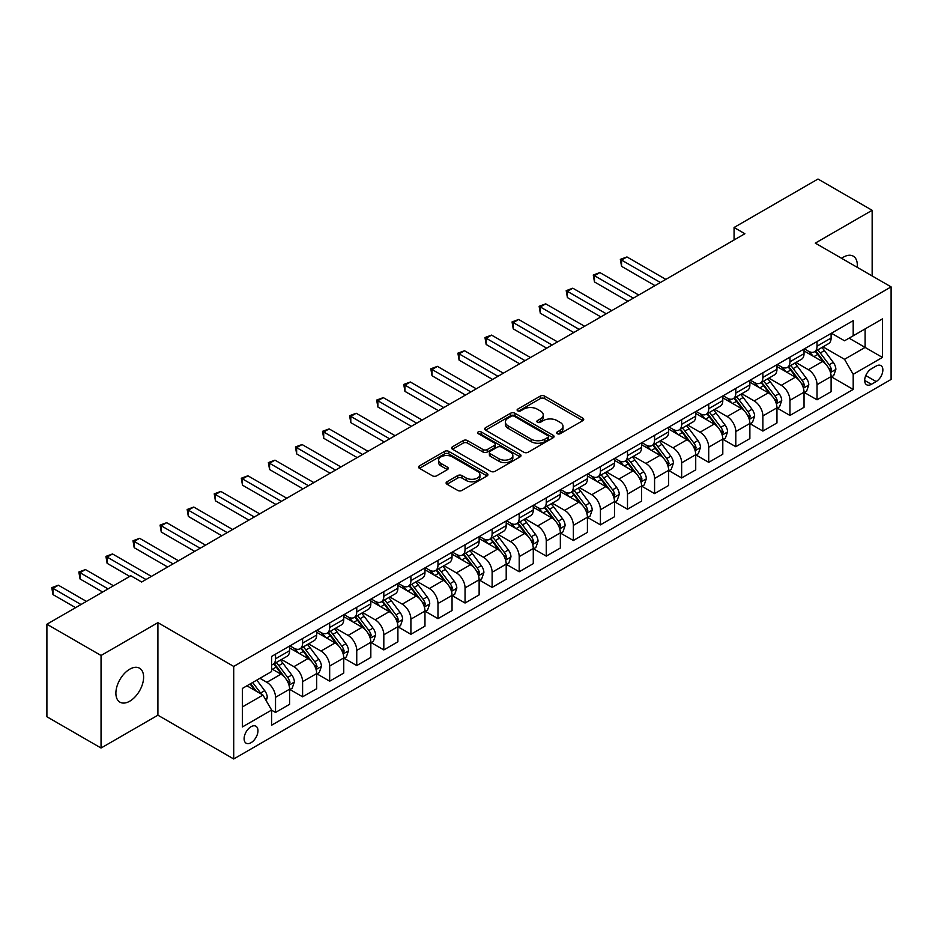 <?xml version="1.0" encoding="UTF-8"?>
<svg xmlns="http://www.w3.org/2000/svg" width="938" height="938" viewBox="0 0 938 938"><rect width="100%" height="100%" fill="white"/><g stroke="black" fill="none" stroke-linecap="round" stroke-linejoin="round"><path stroke-width="1.41" d="M557.266 433.673A2.111 1.219 0 0 0 560.244 433.673L582.838 420.634A3.002 1.735 0 0 0 583.717 419.403A3.002 1.735 0 0 0 582.838 418.184L544.568 396.082A3.002 1.735 0 0 0 540.311 396.082L517.729 409.132A2.111 1.219 0 0 0 517.108 409.988A2.111 1.219 0 0 0 517.729 410.844A2.111 1.219 0 0 0 520.707 410.844L523.627 409.156A9.626 5.558 0 0 1 537.228 409.156L540.417 410.996A9.626 5.558 0 0 1 543.243 414.924A9.626 5.558 0 0 1 540.417 418.852L537.497 420.541A2.111 1.219 0 0 0 536.888 421.397A2.111 1.219 0 0 0 537.497 422.264A2.111 1.219 0 0 0 540.476 422.264L543.395 420.576A9.626 5.558 0 0 1 557.008 420.576L560.197 422.417A9.626 5.558 0 0 1 563.011 426.344A9.626 5.558 0 0 1 560.197 430.272L557.266 431.961A2.111 1.219 0 0 0 556.656 432.817A2.111 1.219 0 0 0 557.266 433.673L557.266 431.961M129.749 701.19A19.604 11.315 120 0 0 142.553 683.919A19.604 11.315 120 0 0 139.551 668.208A19.604 11.315 120 0 0 129.749 669.181A19.604 11.315 120 0 0 116.945 686.452A19.604 11.315 120 0 0 119.947 702.163A19.604 11.315 120 0 0 129.749 701.19M857.191 267.318A19.604 11.315 120 0 0 853.252 256.156A19.604 11.315 120 0 0 843.45 257.129A19.604 11.315 120 0 0 841.62 258.325M251.044 742.708A9.802 5.663 120 0 0 257.446 734.067A9.802 5.663 120 0 0 255.945 726.223A9.802 5.663 120 0 0 251.044 726.704A9.802 5.663 120 0 0 244.642 735.345A9.802 5.663 120 0 0 246.143 743.201A9.802 5.663 120 0 0 251.044 742.708M446.98 481.769A3.002 1.735 0 0 0 446.101 482.988A3.002 1.735 0 0 0 446.98 484.219L457.721 490.422A3.002 1.735 0 0 0 461.965 490.422L487.057 475.929A3.002 1.735 0 0 0 487.936 474.71A3.002 1.735 0 0 0 487.057 473.479L448.786 451.389A3.002 1.735 0 0 0 444.542 451.389L419.45 465.869A3.002 1.735 0 0 0 418.571 467.101A3.002 1.735 0 0 0 419.45 468.32L432.418 475.812A3.002 1.735 0 0 0 436.674 475.812L447.403 469.61A3.002 1.735 0 0 0 448.282 468.379A3.002 1.735 0 0 0 447.403 467.159L440.977 463.442A8.043 4.643 0 0 1 438.621 460.159A8.043 4.643 0 0 1 443.58 455.868A8.043 4.643 0 0 1 452.351 456.876L477.548 471.427A8.043 4.643 0 0 1 479.904 474.71A8.043 4.643 0 0 1 474.933 478.99A8.043 4.643 0 0 1 466.174 477.993L461.965 475.566A3.002 1.735 0 0 0 457.721 475.566L446.98 481.769L446.98 484.219M157.912 622.656L101.046 655.486L46.9 624.227L46.9 716.761L101.046 748.02L157.912 715.202L233.714 758.971L233.714 666.426L157.912 622.656L157.912 715.202M872.152 275.948L872.152 210.3L815.286 243.118L891.1 286.887L233.714 666.426M872.152 210.3L817.995 179.029L734.067 227.488L734.067 239.999M46.9 624.227L130.828 575.768L141.661 582.017L744.889 233.738L734.067 227.488M523.838 452.245A3.002 1.735 0 0 0 528.094 452.245L553.174 437.753A3.002 1.735 0 0 0 554.065 436.533A3.002 1.735 0 0 0 553.174 435.302L514.915 413.212A3.002 1.735 0 0 0 510.659 413.212L485.567 427.693A3.002 1.735 0 0 0 484.688 428.924A3.002 1.735 0 0 0 485.567 430.143L523.838 452.245M479.072 434.13A2.111 1.219 0 0 1 481.206 434.423L481.206 431.926L520.121 454.391A3.002 1.735 0 0 1 521 455.622A3.002 1.735 0 0 1 520.121 456.841L495.03 471.333A3.002 1.735 0 0 1 490.773 471.333L452.515 449.232L463.243 443.088L463.243 440.579L452.515 446.781A3.002 1.735 0 0 0 451.624 448.012A3.002 1.735 0 0 0 452.515 449.232L452.515 446.781M463.243 443.088A3.002 1.735 0 0 1 467.499 443.088L467.499 440.579A3.002 1.735 0 0 0 463.243 440.579M467.499 440.579L483.023 449.536A3.002 1.735 0 0 0 487.268 449.536L494.396 445.433A3.002 1.735 0 0 0 495.276 444.202A3.002 1.735 0 0 0 494.396 442.971L478.239 433.649A2.111 1.219 0 0 1 477.618 432.781A2.111 1.219 0 0 1 478.919 431.668A2.111 1.219 0 0 1 481.206 431.926M876.151 366.055L871.39 368.798A9.497 5.487 120 0 0 865.188 377.17A9.497 5.487 120 0 0 866.642 384.779A9.497 5.487 120 0 0 871.39 384.31L876.151 381.555A9.497 5.487 120 0 0 882.353 373.195A9.497 5.487 120 0 0 880.899 365.586A9.497 5.487 120 0 0 876.151 366.055M233.714 758.971L891.1 379.433L891.1 286.887M831.431 333.225L844.528 340.787L853.193 335.792L853.193 320.655L271.621 656.424L271.621 671.549L242.379 688.433L242.379 726.95L271.621 710.066L271.621 725.203L853.193 389.434L853.193 374.309L844.528 359.301L822.989 346.861M853.193 335.792L882.435 318.908L882.435 357.425L853.193 374.309M101.046 655.486L101.046 748.02M849.078 338.161L865.106 347.412L865.106 328.91L882.435 318.908M844.528 359.301L865.106 347.412L882.435 357.425M242.379 706.947L262.957 695.07L246.929 685.807M271.621 710.195L275.526 712.446L275.526 697.321A12.253 7.07 -120 0 0 266.861 682.313L259.932 678.303M275.526 712.446L289.596 704.321L289.596 689.184A12.253 7.07 -120 0 0 280.931 674.176L271.621 668.806M289.924 689.5L302.599 696.817L302.599 681.68A12.253 7.07 -120 0 0 293.934 666.684L281.494 659.496M302.599 696.817L316.681 688.691L316.681 673.554A12.253 7.07 -120 0 0 308.016 658.546L289.596 647.924M316.997 673.871L329.672 681.187L329.672 666.05A12.253 7.07 -120 0 0 321.007 651.042L308.567 643.867M329.672 681.187L343.754 673.05L343.754 657.925A12.253 7.07 -120 0 0 335.089 642.917L316.681 632.282M344.07 658.241L356.745 665.558L356.745 650.421A12.253 7.07 -120 0 0 348.08 635.413L335.64 628.237M356.745 665.558L370.827 657.421L370.827 642.295A12.253 7.07 -120 0 0 362.162 627.288L343.754 616.653M371.155 642.6L383.818 649.917L383.818 634.792A12.253 7.07 -120 0 0 375.153 619.784L362.713 612.596M383.818 649.917L397.9 641.791L397.9 626.666A12.253 7.07 -120 0 0 389.235 611.658L370.827 601.024M398.228 626.971L410.903 634.287L410.903 619.162A12.253 7.07 -120 0 0 402.238 604.154L389.798 596.967M410.903 634.287L424.973 626.162L424.973 611.025A12.253 7.07 -120 0 0 416.308 596.029L397.9 585.394M425.301 611.341L437.976 618.658L437.976 603.521A12.253 7.07 -120 0 0 429.311 588.525L416.871 581.337M437.976 618.658L452.046 610.532L452.046 595.396A12.253 7.07 -120 0 0 443.393 580.388L424.973 569.765M452.374 595.712L465.049 603.028L465.049 587.892A12.253 7.07 -120 0 0 456.384 572.884L443.944 565.708M465.049 603.028L479.13 594.903L479.13 579.766A12.253 7.07 -120 0 0 470.466 564.758L452.046 554.135M479.447 580.083L492.122 587.399L492.122 572.262A12.253 7.07 -120 0 0 483.457 557.254L471.017 550.078M492.122 587.399L506.203 579.262L506.203 564.137A12.253 7.07 -120 0 0 497.539 549.129L479.13 538.494M506.532 564.442L519.195 571.758L519.195 556.633A12.253 7.07 -120 0 0 510.53 541.625L498.09 534.437M519.195 571.758L533.276 563.632L533.276 548.507A12.253 7.07 -120 0 0 524.612 533.499L506.203 522.865M533.605 548.812L546.268 556.128L546.268 541.003A12.253 7.07 -120 0 0 537.603 525.995L525.163 518.808M546.268 556.128L560.349 548.003L560.349 532.866A12.253 7.07 -120 0 0 551.685 517.87L533.276 507.235M560.678 533.183L573.353 540.499L573.353 525.374A12.253 7.07 -120 0 0 564.688 510.366L552.248 503.178M573.353 540.499L587.423 532.374L587.423 517.237A12.253 7.07 -120 0 0 578.758 502.229L560.349 491.606M587.751 517.553L600.426 524.87L600.426 509.733A12.253 7.07 -120 0 0 591.761 494.725L579.321 487.549M600.426 524.87L614.496 516.744L614.496 501.607A12.253 7.07 -120 0 0 605.842 486.599L587.423 475.976M614.824 501.924L627.499 509.24L627.499 494.103A12.253 7.07 -120 0 0 618.834 479.095L606.394 471.92M627.499 509.24L641.58 501.103L641.58 485.978A12.253 7.07 -120 0 0 632.915 470.97L614.496 460.335M641.897 486.294L654.572 493.599L654.572 478.474A12.253 7.07 -120 0 0 645.907 463.466L633.467 456.29M654.572 493.599L668.653 485.474L668.653 470.348A12.253 7.07 -120 0 0 659.989 455.34L641.58 444.706M668.982 470.653L681.645 477.97L681.645 462.844A12.253 7.07 -120 0 0 672.98 447.836L660.54 440.649M681.645 477.97L695.726 469.844L695.726 454.707A12.253 7.07 -120 0 0 687.062 439.711L668.653 429.076M696.055 455.024L708.718 462.34L708.718 447.215A12.253 7.07 -120 0 0 700.053 432.207L687.624 425.02M708.718 462.34L722.799 454.215L722.799 439.078A12.253 7.07 -120 0 0 714.135 424.07L695.726 413.447M723.128 439.394L735.802 446.711L735.802 431.574A12.253 7.07 -120 0 0 727.138 416.566L714.697 409.39M735.802 446.711L749.872 438.585L749.872 423.448A12.253 7.07 -120 0 0 741.208 408.44L722.799 397.818M750.201 423.765L762.875 431.081L762.875 415.944A12.253 7.07 -120 0 0 754.211 400.936L741.77 393.761M762.875 431.081L776.957 422.944L776.957 407.819A12.253 7.07 -120 0 0 768.292 392.811L749.872 382.176M777.274 408.136L789.948 415.452L789.948 400.315A12.253 7.07 -120 0 0 781.284 385.307L768.843 378.131M789.948 415.452L804.03 407.315L804.03 392.19A12.253 7.07 -120 0 0 795.365 377.182L776.957 366.547M804.347 392.494L817.021 399.811L817.021 384.686A12.253 7.07 -120 0 0 808.357 369.678L795.916 362.49M817.021 399.811L831.103 391.685L831.103 376.56A12.253 7.07 -120 0 0 822.438 361.552L804.03 350.918M804.347 348.854L808.357 351.164A12.253 7.07 -120 0 0 814.489 351.773A12.253 7.07 -120 0 0 817.021 346.169L817.021 341.538M777.274 364.483L781.284 366.805A12.253 7.07 -120 0 0 787.404 367.403A12.253 7.07 -120 0 0 789.948 361.798L789.948 357.167M750.201 380.113L754.211 382.434A12.253 7.07 -120 0 0 760.331 383.044A12.253 7.07 -120 0 0 762.875 377.428L762.875 372.808M723.128 395.754L727.138 398.064A12.253 7.07 -120 0 0 733.258 398.673A12.253 7.07 -120 0 0 735.802 393.057L735.802 388.438M696.055 411.383L700.053 413.693A12.253 7.07 -120 0 0 706.185 414.303A12.253 7.07 -120 0 0 708.718 408.698L708.718 404.067M668.982 427.013L672.98 429.323A12.253 7.07 -120 0 0 679.112 429.932A12.253 7.07 -120 0 0 681.645 424.328L681.645 419.696M641.897 442.642L645.907 444.964A12.253 7.07 -120 0 0 652.039 445.562A12.253 7.07 -120 0 0 654.572 439.957L654.572 435.326M614.824 458.272L618.834 460.593A12.253 7.07 -120 0 0 624.954 461.191A12.253 7.07 -120 0 0 627.499 455.587L627.499 450.955M587.751 473.913L591.761 476.223A12.253 7.07 -120 0 0 597.881 476.832A12.253 7.07 -120 0 0 600.426 471.216L600.426 466.596M560.678 489.542L564.688 491.852A12.253 7.07 -120 0 0 570.808 492.462A12.253 7.07 -120 0 0 573.353 486.845L573.353 482.226M533.605 505.172L537.603 507.481A12.253 7.07 -120 0 0 543.735 508.091A12.253 7.07 -120 0 0 546.268 502.487L546.268 497.855M506.52 520.801L510.53 523.111A12.253 7.07 -120 0 0 516.662 523.721A12.253 7.07 -120 0 0 519.195 518.116L519.195 513.485M479.447 536.43L483.457 538.752A12.253 7.07 -120 0 0 489.589 539.35A12.253 7.07 -120 0 0 492.122 533.745L492.122 529.114M452.374 552.072L456.384 554.381A12.253 7.07 -120 0 0 462.504 554.991A12.253 7.07 -120 0 0 465.049 549.375L465.049 544.755M425.301 567.701L429.311 570.011A12.253 7.07 -120 0 0 435.431 570.621A12.253 7.07 -120 0 0 437.976 565.004L437.976 560.385M398.228 583.33L402.238 585.64A12.253 7.07 -120 0 0 408.358 586.25A12.253 7.07 -120 0 0 410.903 580.645L410.903 576.014M371.155 598.96L375.153 601.27A12.253 7.07 -120 0 0 381.285 601.879A12.253 7.07 -120 0 0 383.818 596.275L383.818 591.644M344.07 614.589L348.08 616.911A12.253 7.07 -120 0 0 354.212 617.509A12.253 7.07 -120 0 0 356.745 611.904L356.745 607.273M316.997 630.219L321.007 632.54A12.253 7.07 -120 0 0 327.139 633.15A12.253 7.07 -120 0 0 329.672 627.534L329.672 622.914M289.924 645.86L293.934 648.17A12.253 7.07 -120 0 0 300.054 648.779A12.253 7.07 -120 0 0 302.599 643.163L302.599 638.544M831.431 376.865L853.193 389.434M814.489 351.773L828.559 343.648A12.253 7.07 -120 0 0 831.103 338.043L831.103 333.412M787.404 367.403L801.486 359.277A12.253 7.07 -120 0 0 804.03 353.673L804.03 349.042M760.331 383.044L774.413 374.907A12.253 7.07 -120 0 0 776.957 369.302L776.957 364.671M733.258 398.673L747.34 390.536A12.253 7.07 -120 0 0 749.872 384.932L749.872 380.3M706.185 414.303L720.267 406.177A12.253 7.07 -120 0 0 722.799 400.561L722.799 395.942M679.112 429.932L693.194 421.807A12.253 7.07 -120 0 0 695.726 416.191L695.726 411.571M652.039 445.562L666.109 437.436A12.253 7.07 -120 0 0 668.653 431.832L668.653 427.2M624.954 461.191L639.036 453.066A12.253 7.07 -120 0 0 641.58 447.461L641.58 442.83M597.881 476.832L611.963 468.695A12.253 7.07 -120 0 0 614.496 463.091L614.496 458.459M570.808 492.462L584.89 484.336A12.253 7.07 -120 0 0 587.423 478.72L587.423 474.1M543.735 508.091L557.817 499.966A12.253 7.07 -120 0 0 560.349 494.349L560.349 489.73M516.662 523.721L530.744 515.595A12.253 7.07 -120 0 0 533.276 509.991L533.276 505.359M489.589 539.35L503.659 531.225A12.253 7.07 -120 0 0 506.203 525.62L506.203 520.989M462.504 554.991L476.586 546.854A12.253 7.07 -120 0 0 479.13 541.249L479.13 536.618M435.431 570.621L449.513 562.495A12.253 7.07 -120 0 0 452.046 556.879L452.046 552.259M408.358 586.25L422.44 578.125A12.253 7.07 -120 0 0 424.973 572.508L424.973 567.889M381.285 601.879L395.367 593.754A12.253 7.07 -120 0 0 397.9 588.149L397.9 583.518M354.212 617.509L368.294 609.383A12.253 7.07 -120 0 0 370.827 603.779L370.827 599.148M327.139 633.15L341.209 625.013A12.253 7.07 -120 0 0 343.754 619.408L343.754 614.777M300.054 648.779L314.136 640.642A12.253 7.07 -120 0 0 316.681 635.038L316.681 630.406M271.621 664.901A12.253 7.07 -120 0 0 272.981 664.409L287.063 656.283A12.253 7.07 -120 0 0 289.596 650.667L289.596 646.048M272.981 664.409A12.253 7.07 -120 0 0 275.526 658.804L275.526 654.173M262.957 695.07L271.621 710.066M558.11 433.977L560.197 432.77A9.626 5.558 0 0 0 563.011 428.842L563.011 426.344M543.243 414.924L543.243 417.433A9.626 5.558 0 0 1 540.417 421.361L538.342 422.557M582.803 420.658L544.568 398.591A3.002 1.735 0 0 0 540.311 398.591L518.562 411.137M553.139 437.776L514.915 415.71A3.002 1.735 0 0 0 510.659 415.71L485.614 430.167M547.862 437.389A2.111 1.219 0 0 0 548.484 436.533A2.111 1.219 0 0 0 547.862 435.666L514.27 416.273A2.111 1.219 0 0 0 511.292 416.273L508.208 418.055A9.626 5.558 0 0 0 505.394 421.983A9.626 5.558 0 0 0 508.208 425.911L531.178 439.172A9.626 5.558 0 0 0 544.779 439.172L547.862 437.389L547.862 439.887A2.111 1.219 0 0 0 548.484 439.031L548.484 436.533M505.394 421.983L505.394 424.492A9.626 5.558 0 0 0 508.208 428.42L508.208 425.911M547.862 439.887L544.779 441.669A9.626 5.558 0 0 1 531.178 441.669L508.208 428.42M467.499 443.088L483.023 452.046A3.002 1.735 0 0 0 487.268 452.046L494.396 447.93A3.002 1.735 0 0 0 495.276 446.699L495.276 444.202M481.206 434.423L520.074 456.865M499.122 458.834A8.043 4.643 0 0 0 507.892 459.843A8.043 4.643 0 0 0 512.851 455.551A8.043 4.643 0 0 0 510.495 452.268L501.619 447.145A3.002 1.735 0 0 0 497.375 447.145L490.246 451.26A3.002 1.735 0 0 0 489.366 452.491A3.002 1.735 0 0 0 490.246 453.711L499.122 458.834L499.122 461.344A8.043 4.643 0 0 0 507.892 462.352A8.043 4.643 0 0 0 512.851 458.061L512.851 455.551M489.366 452.491L489.366 454.989A3.002 1.735 0 0 0 490.246 456.22L490.246 453.711M499.122 461.344L490.246 456.22M479.904 474.71L479.904 477.208A8.043 4.643 0 0 1 474.933 481.499A8.043 4.643 0 0 1 466.174 480.491L461.965 478.063A3.002 1.735 0 0 0 457.721 478.063L447.016 484.243M438.621 460.159L438.621 462.657A8.043 4.643 0 0 0 440.977 465.94L440.977 463.442M447.367 469.633L440.977 465.94M487.021 475.953L448.786 453.886A3.002 1.735 0 0 0 444.542 453.886L419.485 468.343M831.103 377.053L833.706 375.552L835.864 369.302A8.114 4.69 -120 0 0 833.272 362.385L824.42 350.578A23.438 13.531 -120 0 0 821.864 347.517M813.07 356.135A23.438 13.531 -120 0 0 808.275 351.117M830.365 372.081L831.478 369.642A8.114 4.69 -120 0 0 829.157 364.765L820.304 352.946A23.438 13.531 -120 0 0 817.748 349.886M815.568 351.152A19.452 11.233 60 0 1 818.768 354.775L826.249 364.776M665.839 279.383L626.959 256.942L621.542 260.072L621.542 266.322L655.005 285.644M815.157 351.387A23.438 13.531 60 0 1 817.713 354.447L823.599 362.303M621.542 266.322L620.346 259.38L660.422 282.514M620.346 259.38L626.959 256.942M804.03 392.682L806.621 391.181L808.791 384.932A8.114 4.69 -120 0 0 806.199 378.026L797.347 366.207A23.438 13.531 -120 0 0 794.791 363.147M785.997 371.765A23.438 13.531 -120 0 0 781.19 366.746M803.291 387.711L804.405 385.284A8.114 4.69 -120 0 0 802.084 380.394L793.231 368.587A23.438 13.531 -120 0 0 790.675 365.515M788.495 366.781A19.452 11.233 60 0 1 791.695 370.404L799.176 380.406M638.755 295.024L599.886 272.571L594.469 275.702L594.469 281.951L627.932 301.274M788.084 367.016A23.438 13.531 60 0 1 790.64 370.088L796.514 377.932M594.469 281.951L593.273 275.01L633.349 298.143M593.273 275.01L599.886 272.571M776.957 408.323L779.548 406.822L781.717 400.561A8.114 4.69 -120 0 0 779.126 393.655L770.274 381.836A23.438 13.531 -120 0 0 767.718 378.776M758.912 387.406A23.438 13.531 -120 0 0 754.117 382.376M776.207 403.352L777.332 400.913A8.114 4.69 -120 0 0 775.011 396.024L766.158 384.217A23.438 13.531 -120 0 0 763.602 381.156M761.422 382.411A19.452 11.233 60 0 1 764.611 386.046L772.103 396.035M611.682 310.654L572.801 288.201L567.396 291.331L567.396 297.581L600.859 316.903M760.999 382.657A23.438 13.531 60 0 1 763.555 385.717L769.441 393.573M567.396 297.581L566.2 290.639L606.265 313.773M566.2 290.639L572.801 288.201M749.872 423.953L752.475 422.452L754.644 416.191A8.114 4.69 -120 0 0 752.053 409.285L743.201 397.466A23.438 13.531 -120 0 0 740.645 394.406M731.839 403.035A23.438 13.531 -120 0 0 727.044 398.017M749.134 418.981L750.259 416.542A8.114 4.69 -120 0 0 747.938 411.665L739.085 399.846A23.438 13.531 -120 0 0 736.529 396.786M734.348 398.04A19.452 11.233 60 0 1 737.538 401.675L745.03 411.665M584.609 326.283L545.728 303.842L540.311 306.961L540.311 313.21L573.775 332.533M733.926 398.287A23.438 13.531 60 0 1 736.482 401.347L742.368 409.203M540.311 313.21L539.127 306.28L579.192 329.414M539.127 306.28L545.728 303.842M722.799 439.582L725.402 438.081L727.571 431.832A8.114 4.69 -120 0 0 724.98 424.914L716.128 413.107A23.438 13.531 -120 0 0 713.572 410.035M704.766 418.665A23.438 13.531 -120 0 0 699.971 413.646M722.061 434.611L723.186 432.172A8.114 4.69 -120 0 0 720.865 427.294L712.012 415.475A23.438 13.531 -120 0 0 709.456 412.415M707.275 413.67A19.452 11.233 60 0 1 710.465 417.304L717.957 427.306M557.535 341.913L518.655 319.471L513.238 322.59L513.238 328.851L546.702 348.162M706.853 413.916A23.438 13.531 60 0 1 709.409 416.976L715.295 424.832M513.238 328.851L512.054 321.91L552.119 345.043M512.054 321.91L518.655 319.471M695.726 455.211L698.329 453.711L700.487 447.461A8.114 4.69 -120 0 0 697.895 440.543L689.055 428.736A23.438 13.531 -120 0 0 686.499 425.676M677.693 434.294A23.438 13.531 -120 0 0 672.898 429.276M694.988 450.24L696.113 447.801A8.114 4.69 -120 0 0 693.78 442.924L684.939 431.105A23.438 13.531 -120 0 0 682.383 428.045M680.202 429.311A19.452 11.233 60 0 1 683.392 432.934L690.884 442.935M530.462 357.542L491.582 335.101L486.165 338.231L486.165 344.481L519.629 363.803M679.78 429.545A23.438 13.531 60 0 1 682.336 432.606L688.222 440.461M486.165 344.481L484.969 337.539L525.046 360.673M484.969 337.539L491.582 335.101M668.653 470.841L671.256 469.34L673.414 463.091A8.114 4.69 -120 0 0 670.822 456.185L661.97 444.366A23.438 13.531 -120 0 0 659.414 441.306M650.62 449.923A23.438 13.531 -120 0 0 645.825 444.905M667.915 465.869L669.029 463.442A8.114 4.69 -120 0 0 666.707 458.553L657.855 446.746A23.438 13.531 -120 0 0 655.299 443.674M653.118 444.94A19.452 11.233 60 0 1 656.319 448.563L663.799 458.565M503.389 373.183L464.509 350.73L459.092 353.861L459.092 360.11L492.556 379.433M652.707 445.175A23.438 13.531 60 0 1 655.263 448.247L661.149 456.091M459.092 360.11L457.896 353.169L497.972 376.302M457.896 353.169L464.509 350.73M641.58 486.482L644.172 484.981L646.341 478.72A8.114 4.69 -120 0 0 643.749 471.814L634.897 459.995A23.438 13.531 -120 0 0 632.341 456.935M623.535 465.565A23.438 13.531 -120 0 0 618.74 460.535M640.842 481.499L641.955 479.072A8.114 4.69 -120 0 0 639.634 474.182L630.782 462.375A23.438 13.531 -120 0 0 628.226 459.315M626.045 460.57A19.452 11.233 60 0 1 629.246 464.204L636.726 474.194M476.305 388.813L437.436 366.359L432.019 369.49L432.019 375.739L465.483 395.062M625.634 460.816A23.438 13.531 60 0 1 628.19 463.876L634.065 471.732M432.019 375.739L430.823 368.798L470.899 391.932M430.823 368.798L437.436 366.359M614.496 502.111L617.098 500.611L619.268 494.349A8.114 4.69 -120 0 0 616.676 487.443L607.824 475.625A23.438 13.531 -120 0 0 605.268 472.564M596.462 481.194A23.438 13.531 -120 0 0 591.667 476.176M613.757 497.14L614.882 494.701A8.114 4.69 -120 0 0 612.561 489.824L603.709 478.005A23.438 13.531 -120 0 0 601.152 474.945M598.972 476.199A19.452 11.233 60 0 1 602.161 479.834L609.653 489.824M449.232 404.442L410.352 382.001L404.935 385.119L404.935 391.369L438.409 410.692M598.55 476.445A23.438 13.531 60 0 1 601.106 479.506L606.992 487.361M404.935 391.369L403.75 384.428L443.815 407.573M403.75 384.428L410.352 382.001M587.423 517.741L590.025 516.24L592.195 509.991A8.114 4.69 -120 0 0 589.603 503.073L580.751 491.254A23.438 13.531 -120 0 0 578.195 488.194M569.389 496.823A23.438 13.531 -120 0 0 564.594 491.805M586.684 512.769L587.809 510.331A8.114 4.69 -120 0 0 585.488 505.453L576.636 493.634A23.438 13.531 -120 0 0 574.079 490.574M571.899 491.829A19.452 11.233 60 0 1 575.088 495.463L582.58 505.465M422.159 420.072L383.279 397.63L377.862 400.749L377.862 407.01L411.325 426.321M571.476 492.075A23.438 13.531 60 0 1 574.033 495.135L579.919 502.991M377.862 407.01L376.677 400.069L416.742 423.202M376.677 400.069L383.279 397.63M560.349 533.37L562.952 531.869L565.11 525.62A8.114 4.69 -120 0 0 562.53 518.702L553.678 506.895A23.438 13.531 -120 0 0 551.122 503.823M542.316 512.453A23.438 13.531 -120 0 0 537.521 507.435M559.611 528.399L560.736 525.96A8.114 4.69 -120 0 0 558.415 521.082L549.562 509.264A23.438 13.531 -120 0 0 547.006 506.203M544.826 507.47A19.452 11.233 60 0 1 548.015 511.093L555.507 521.094M395.086 435.701L356.206 413.259L350.789 416.39L350.789 422.639L384.252 441.962M544.403 507.704A23.438 13.531 60 0 1 546.96 510.764L552.845 518.62M350.789 422.639L349.604 415.698L389.669 438.832M349.604 415.698L356.206 413.259M533.276 549L535.879 547.499L538.037 541.249A8.114 4.69 -120 0 0 535.446 534.332L526.605 522.525A23.438 13.531 -120 0 0 524.037 519.464M515.243 528.082A23.438 13.531 -120 0 0 510.448 523.064M532.538 544.028L533.663 541.589A8.114 4.69 -120 0 0 531.33 536.712L522.489 524.893A23.438 13.531 -120 0 0 519.922 521.833M517.753 523.099A19.452 11.233 60 0 1 520.942 526.722L528.434 536.724M368.013 451.33L329.132 428.889L323.716 432.019L323.716 438.269L357.179 457.592M517.33 523.334A23.438 13.531 60 0 1 519.887 526.394L525.772 534.25M323.716 438.269L322.52 431.328L362.596 454.461M322.52 431.328L329.132 428.889M506.203 564.629L508.795 563.128L510.964 556.879A8.114 4.69 -120 0 0 508.373 549.973L499.52 538.154A23.438 13.531 -120 0 0 496.964 535.094M488.17 543.712A23.438 13.531 -120 0 0 483.363 538.693M505.465 559.658L506.579 557.231A8.114 4.69 -120 0 0 504.257 552.341L495.405 540.534A23.438 13.531 -120 0 0 492.849 537.474M490.668 538.729A19.452 11.233 60 0 1 493.869 542.352L501.349 552.353M340.94 466.972L302.059 444.518L296.643 447.649L296.643 453.898L330.106 473.221M490.257 538.975A23.438 13.531 60 0 1 492.813 542.035L498.699 549.891M296.643 453.898L295.447 446.957L335.523 470.09M295.447 446.957L302.059 444.518M479.13 580.27L481.722 578.769L483.891 572.508A8.114 4.69 -120 0 0 481.3 565.602L472.447 553.783A23.438 13.531 -120 0 0 469.891 550.723M461.086 559.353A23.438 13.531 -120 0 0 456.29 554.323M478.392 575.299L479.506 572.86A8.114 4.69 -120 0 0 477.184 567.971L468.332 556.164A23.438 13.531 -120 0 0 465.776 553.103M463.595 554.358A19.452 11.233 60 0 1 466.784 557.993L474.276 567.982M313.855 482.601L274.975 460.148L269.569 463.278L269.569 469.528L303.033 488.85M463.173 554.604A23.438 13.531 60 0 1 465.74 557.664L471.615 565.52M269.569 469.528L268.374 462.586L308.45 485.732M268.374 462.586L274.975 460.148M452.046 595.9L454.649 594.399L456.818 588.149A8.114 4.69 -120 0 0 454.226 581.232L445.374 569.413A23.438 13.531 -120 0 0 442.818 566.353M434.013 574.982A23.438 13.531 -120 0 0 429.217 569.964M451.307 590.928L452.433 588.489A8.114 4.69 -120 0 0 450.111 583.612L441.259 571.793A23.438 13.531 -120 0 0 438.703 568.733M436.522 569.987A19.452 11.233 60 0 1 439.711 573.622L447.203 583.624M286.782 498.23L247.902 475.789L242.485 478.908L242.485 485.169L275.96 504.48M436.1 570.234A23.438 13.531 60 0 1 438.656 573.294L444.542 581.15M242.485 485.169L241.301 478.228L281.365 501.361M241.301 478.228L247.902 475.789M424.973 611.529L427.576 610.028L429.745 603.779A8.114 4.69 -120 0 0 427.153 596.861L418.301 585.054A23.438 13.531 -120 0 0 415.745 581.982M406.94 590.612A23.438 13.531 -120 0 0 402.144 585.593M424.234 606.558L425.36 604.119A8.114 4.69 -120 0 0 423.038 599.241L414.186 587.423A23.438 13.531 -120 0 0 411.63 584.362M409.449 585.617A19.452 11.233 60 0 1 412.638 589.252L420.13 599.253M259.709 513.86L220.829 491.418L215.412 494.537L215.412 500.798L248.875 520.121M409.027 585.863A23.438 13.531 60 0 1 411.583 588.923L417.469 596.779M215.412 500.798L214.227 493.857L254.292 516.99M214.227 493.857L220.829 491.418M397.9 627.159L400.503 625.658L402.66 619.408A8.114 4.69 -120 0 0 400.08 612.491L391.228 600.683A23.438 13.531 -120 0 0 388.672 597.623M379.867 606.241A23.438 13.531 -120 0 0 375.071 601.223M397.161 622.187L398.287 619.748A8.114 4.69 -120 0 0 395.965 614.871L387.113 603.052A23.438 13.531 -120 0 0 384.557 599.992M382.376 601.258A19.452 11.233 60 0 1 385.565 604.881L393.057 614.882M232.636 529.489L193.756 507.048L188.339 510.178L188.339 516.428L221.802 535.75M381.954 601.493A23.438 13.531 60 0 1 384.51 604.553L390.396 612.408M188.339 516.428L187.154 509.486L227.219 532.62M187.154 509.486L193.756 507.048M370.827 642.788L373.43 641.287L375.587 635.038A8.114 4.69 -120 0 0 372.996 628.132L364.155 616.313A23.438 13.531 -120 0 0 361.587 613.253M352.794 621.871A23.438 13.531 -120 0 0 347.998 616.852M370.088 637.817L371.214 635.389A8.114 4.69 -120 0 0 368.88 630.5L360.04 618.693A23.438 13.531 -120 0 0 357.472 615.621M355.291 616.887A19.452 11.233 60 0 1 358.492 620.51L365.984 630.512M205.563 545.13L166.683 522.677L161.266 525.808L161.266 532.057L194.729 551.38M354.881 617.122A23.438 13.531 60 0 1 357.437 620.194L363.323 628.038M161.266 532.057L160.07 525.116L200.146 548.249M160.07 525.116L166.683 522.677M343.754 658.429L346.345 656.928L348.514 650.667A8.114 4.69 -120 0 0 345.923 643.761L337.07 631.942A23.438 13.531 -120 0 0 334.514 628.882M325.721 637.512A23.438 13.531 -120 0 0 320.913 632.482M343.015 653.458L344.129 651.019A8.114 4.69 -120 0 0 341.807 646.13L332.955 634.323A23.438 13.531 -120 0 0 330.399 631.262M328.218 632.517A19.452 11.233 60 0 1 331.419 636.152L338.899 646.141M178.478 560.76L139.61 538.306L134.193 541.437L134.193 547.686L167.656 567.009M327.808 632.763A23.438 13.531 60 0 1 330.364 635.823L336.238 643.679M134.193 547.686L132.997 540.745L173.073 563.879M132.997 540.745L139.61 538.306M316.681 674.059L319.272 672.558L321.441 666.297A8.114 4.69 -120 0 0 318.85 659.391L309.997 647.572A23.438 13.531 -120 0 0 307.441 644.512M298.636 653.141A23.438 13.531 -120 0 0 293.84 648.123M315.942 669.087L317.056 666.648A8.114 4.69 -120 0 0 314.734 661.771L305.882 649.952A23.438 13.531 -120 0 0 303.326 646.892M301.145 648.146A19.452 11.233 60 0 1 304.334 651.781L311.826 661.771M151.405 576.389L112.525 553.948L107.12 557.066L107.12 563.328L129.749 576.389M300.723 648.393A23.438 13.531 60 0 1 303.291 651.453L309.165 659.308M107.12 563.328L105.924 556.386L145.988 579.52M105.924 556.386L112.525 553.948M289.596 689.688L292.199 688.187L294.368 681.938A8.114 4.69 -120 0 0 291.777 675.02L282.924 663.213A23.438 13.531 -120 0 0 280.368 660.141M288.857 684.717L289.983 682.278A8.114 4.69 -120 0 0 287.661 677.4L278.809 665.581A23.438 13.531 -120 0 0 276.253 662.521M274.072 663.776A19.452 11.233 60 0 1 277.261 667.41L284.753 677.412M113.498 585.769L85.452 569.577L80.035 572.696L80.035 578.957L102.676 592.019M273.65 664.022A23.438 13.531 60 0 1 276.206 667.082L282.092 674.938M80.035 578.957L78.851 572.016L108.093 588.9M78.851 572.016L85.452 569.577M266.204 700.698L267.295 697.567A8.114 4.69 -120 0 0 264.704 690.649L256.801 680.109M86.425 601.399L58.379 585.206L52.962 588.337L52.962 594.586L75.603 607.648M261.327 694.12A8.114 4.69 -120 0 0 260.588 693.03L252.685 682.489M250.657 683.661L256.332 691.236M250.083 683.99L254.902 690.415M52.962 594.586L51.778 587.645L81.008 604.529M51.778 587.645L58.379 585.206M266.861 682.313L280.931 674.176M293.934 666.684L308.016 658.546M321.007 651.042L335.089 642.917M348.08 635.413L362.162 627.288M375.153 619.784L389.235 611.658M402.238 604.154L416.308 596.029M429.311 588.525L443.393 580.388M456.384 572.884L470.466 564.758M483.457 557.254L497.539 549.129M510.53 541.625L524.612 533.499M537.603 525.995L551.685 517.87M564.688 510.366L578.758 502.229M591.761 494.725L605.842 486.599M618.834 479.095L632.915 470.97M645.907 463.466L659.989 455.34M672.98 447.836L687.062 439.711M700.053 432.207L714.135 424.07M727.138 416.566L741.208 408.44M754.211 400.936L768.292 392.811M781.284 385.307L795.365 377.182M808.357 369.678L822.438 361.552M817.021 346.169L831.103 338.043M817.021 384.686L831.103 376.56M789.948 400.315L804.03 392.19M789.948 361.798L804.03 353.673M762.875 415.944L776.957 407.819M762.875 377.428L776.957 369.302M735.802 431.574L749.872 423.448M735.802 393.057L749.872 384.932M708.718 447.215L722.799 439.078M708.718 408.698L722.799 400.561M681.645 462.844L695.726 454.707M681.645 424.328L695.726 416.191M654.572 478.474L668.653 470.348M654.572 439.957L668.653 431.832M627.499 494.103L641.58 485.978M627.499 455.587L641.58 447.461M600.426 509.733L614.496 501.607M600.426 471.216L614.496 463.091M573.353 525.374L587.423 517.237M573.353 486.845L587.423 478.72M546.268 541.003L560.349 532.866M546.268 502.487L560.349 494.349M519.195 556.633L533.276 548.507M519.195 518.116L533.276 509.991M492.122 572.262L506.203 564.137M492.122 533.745L506.203 525.62M465.049 587.892L479.13 579.766M465.049 549.375L479.13 541.249M437.976 603.521L452.046 595.396M437.976 565.004L452.046 556.879M410.903 619.162L424.973 611.025M410.903 580.645L424.973 572.508M383.818 634.792L397.9 626.666M383.818 596.275L397.9 588.149M356.745 650.421L370.827 642.295M356.745 611.904L370.827 603.779M329.672 666.05L343.754 657.925M329.672 627.534L343.754 619.408M302.599 681.68L316.681 673.554M302.599 643.163L316.681 635.038M275.526 697.321L289.596 689.184M275.526 658.804L289.596 650.667M865.762 375.563L876.151 381.555M864.672 380.429L871.39 384.31M560.197 432.77L560.197 430.272M537.497 422.264L537.497 420.541M540.417 421.361L540.417 418.852M517.729 410.844L517.729 409.132M540.311 398.591L540.311 396.082M544.568 398.591L544.568 396.082M582.838 420.634L582.838 418.184M485.567 430.143L485.567 427.693M510.659 415.71L510.659 413.212M514.915 415.71L514.915 413.212M553.174 437.753L553.174 435.302M531.178 441.669L531.178 439.172M544.779 441.669L544.779 439.172M483.023 452.046L483.023 449.536M487.268 452.046L487.268 449.536M494.396 447.93L494.396 445.433M520.121 456.841L520.121 454.391M457.721 478.063L457.721 475.566M461.965 478.063L461.965 475.566M466.174 480.491L466.174 477.993M447.403 469.61L447.403 467.159M419.45 468.32L419.45 465.869M444.542 453.886L444.542 451.389M448.786 453.886L448.786 451.389M487.057 475.929L487.057 473.479M830.493 372.527L835.817 369.455M820.304 352.946L824.42 350.578M813.926 356.639L817.713 354.447M829.157 364.765L833.272 362.385M828.512 367.931L831.478 369.642M803.42 388.156L808.732 385.084M793.231 368.587L797.347 366.207M786.853 372.269L790.64 370.088M802.084 380.394L806.199 378.026M801.439 383.572L804.405 385.284M776.347 403.786L781.659 400.725M766.158 384.217L770.274 381.836M759.78 387.898L763.555 385.717M775.011 396.024L779.126 393.655M774.366 399.201L777.332 400.913M749.274 419.427L754.586 416.355M739.085 399.846L743.201 397.466M732.707 403.528L736.482 401.347M747.938 411.665L752.053 409.285M747.293 414.831L750.259 416.542M722.19 435.056L727.513 431.984M712.012 415.475L716.128 413.107M705.622 419.157L709.409 416.976M720.865 427.294L724.98 424.914M720.22 430.46L723.186 432.172M695.117 450.686L700.44 447.614M684.939 431.105L689.055 428.736M678.549 434.798L682.336 432.606M693.78 442.924L697.895 440.543M693.147 446.089L696.113 447.801M668.044 466.315L673.367 463.243M657.855 446.746L661.97 444.366M651.476 450.428L655.263 448.247M666.707 458.553L670.822 456.185M666.062 461.719L669.029 463.442M640.971 481.944L646.282 478.884M630.782 462.375L634.897 459.995M624.403 466.057L628.19 463.876M639.634 474.182L643.749 471.814M638.989 477.36L641.955 479.072M613.898 497.586L619.209 494.514M603.709 478.005L607.824 475.625M597.33 481.686L601.106 479.506M612.561 489.824L616.676 487.443M611.916 492.989L614.882 494.701M586.825 513.215L592.136 510.143M576.636 493.634L580.751 491.254M570.257 497.316L574.033 495.135M585.488 505.453L589.603 503.073M584.843 508.619L587.809 510.331M559.74 528.844L565.063 525.772M549.562 509.264L553.678 506.895M543.172 512.957L546.96 510.764M558.415 521.082L562.53 518.702M557.77 524.248L560.736 525.96M532.667 544.474L537.99 541.402M522.489 524.893L526.605 522.525M516.099 528.586L519.887 526.394M531.33 536.712L535.446 534.332M530.697 539.878L533.663 541.589M505.594 560.103L510.917 557.043M495.405 540.534L499.52 538.154M489.026 544.216L492.813 542.035M504.257 552.341L508.373 549.973M503.612 555.519L506.579 557.231M478.521 575.744L483.832 572.672M468.332 556.164L472.447 553.783M461.953 559.845L465.74 557.664M477.184 567.971L481.3 565.602M476.539 571.148L479.506 572.86M451.448 591.374L456.759 588.302M441.259 571.793L445.374 569.413M434.88 575.475L438.656 573.294M450.111 583.612L454.226 581.232M449.466 586.778L452.433 588.489M424.375 607.003L429.686 603.931M414.186 587.423L418.301 585.054M407.807 591.104L411.583 588.923M423.038 599.241L427.153 596.861M422.393 602.407L425.36 604.119M397.29 622.633L402.613 619.561M387.113 603.052L391.228 600.683M380.722 606.745L384.51 604.553M395.965 614.871L400.08 612.491M395.32 618.036L398.287 619.748M370.217 638.262L375.54 635.19M360.04 618.693L364.155 616.313M353.649 622.375L357.437 620.194M368.88 630.5L372.996 628.132M368.247 633.678L371.214 635.389M343.144 653.903L348.467 650.831M332.955 634.323L337.07 631.942M326.576 638.004L330.364 635.823M341.807 646.13L345.923 643.761M341.162 649.307L344.129 651.019M316.071 669.533L321.382 666.461M305.882 649.952L309.997 647.572M299.503 653.634L303.291 651.453M314.734 661.771L318.85 659.391M314.089 664.936L317.056 666.648M288.998 685.162L294.309 682.09M278.809 665.581L282.924 663.213M272.43 669.263L276.206 667.082M287.661 677.4L291.777 675.02M287.016 680.566L289.983 682.278M265.184 698.916L267.236 697.72M260.588 693.03L264.704 690.649"/></g></svg>
